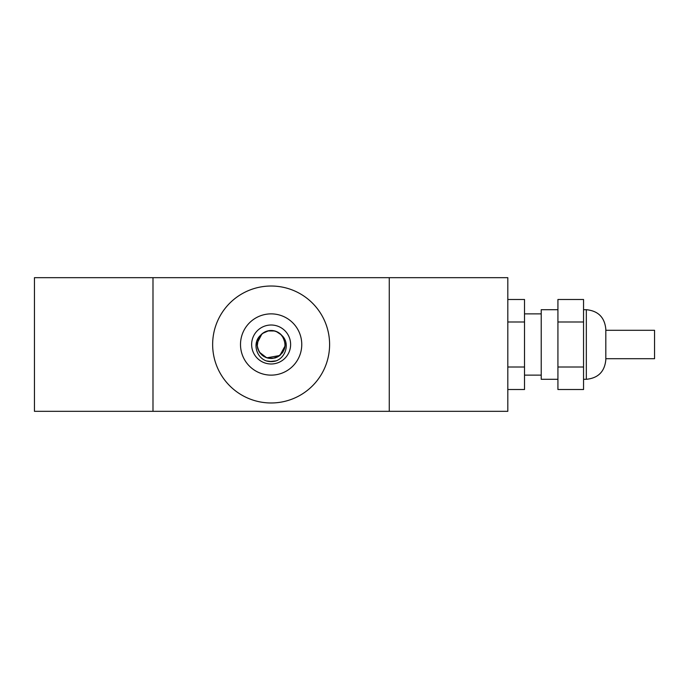 <?xml version="1.0" encoding="UTF-8"?>
<svg xmlns="http://www.w3.org/2000/svg" width="689" height="689" viewBox="0 0 689 689"><rect width="100%" height="100%" fill="white"/><g stroke="black" fill="none" stroke-linecap="round" stroke-linejoin="round"><path stroke-width="1.03" d="M262.965 333.106L261.286 334.484M269.649 361.553L276.082 360.864L269.649 361.553M507.81 411.324L34.45 411.324L34.45 277.676L507.81 277.676L507.81 411.324M507.81 389.509L524.518 389.509L524.518 367.004L507.81 367.004M507.81 321.996L524.518 321.996L524.518 367.004M507.81 299.491L524.518 299.491L524.518 321.996M557.926 309.697L541.218 309.697L541.218 379.303L557.926 379.303M557.926 367.004L557.926 389.509L583.549 389.509L583.549 367.004L557.926 367.004L557.926 321.996L583.549 321.996L583.549 367.004M583.549 321.996L583.549 299.491L557.926 299.491L557.926 321.996M605.82 344.5L605.82 329.187C604.658 317.353 598.164 310.86 586.33 309.697L586.33 379.303C598.164 378.14 604.658 371.647 605.82 359.813L605.82 344.5M605.82 330.298L654.55 330.298L654.55 358.702L605.82 358.702M389.268 411.324L389.268 277.676M152.992 411.324L152.992 277.676M329.6 344.5A58.47 58.47 0 0 1 241.891 395.142A58.47 58.47 0 0 1 241.891 293.858A58.47 58.47 0 0 1 329.6 344.5M240.504 344.5A30.626 30.626 0 0 0 286.443 371.026A30.626 30.626 0 0 0 286.443 317.974A30.626 30.626 0 0 0 240.504 344.5M290.62 344.5A19.49 19.49 0 0 1 271.13 363.99A19.49 19.49 0 0 1 251.64 344.5A19.49 19.49 0 0 1 271.13 325.01A19.49 19.49 0 0 1 290.62 344.5M275.548 361.036A17.113 17.113 0 0 1 266.712 361.036C256.23 357.772 252.114 342.933 260.451 335.379M261.915 333.941L257.152 343.139L257.092 344.491C258.719 355.033 264.809 359.503 275.35 357.892C285.444 352.656 287.589 345.155 281.784 335.388A14.021 14.021 0 0 0 260.476 335.388M281.784 335.388C290.164 342.898 286.021 357.755 275.557 361.062M257.341 342.097L257.152 345.697M259.426 352.2L266.755 357.841L279.846 355.507L285.082 345.938M283.601 338.144L280.457 334.036M274.851 330.987L267.599 330.935M272.034 361.596L266.488 360.95M268.021 361.329L266.565 360.984M274.222 361.337L271.948 361.579M264.257 332.305L262.664 333.347M258.263 338.962L257.221 346.145M262.096 355.205L264.137 356.635M275.738 357.72L277.417 357.005M284.703 347.936L285.031 346.154M281.474 335.069L280.182 333.82M268.977 330.668L263.293 332.899M258.401 338.669L257.755 340.349M259.245 351.898L262.061 355.197M270.743 358.495L275.049 357.961M282.585 352.544L284.514 348.66M283.868 338.687L283.024 337.102M274.05 330.806L271.518 330.505M261.32 334.509L259.667 336.456M257.385 347.17L258.099 349.624M265.782 357.436L268.21 358.194M278.967 356.101L280.94 354.49M285.039 346.162L285.057 343.113M278.735 332.744L274.782 330.961M257.617 348.195L257.126 344.5L257.807 348.927M260.287 353.371L265.765 357.462M272.543 358.435L278.33 356.532M284.264 349.357L285.125 345.206M283.274 337.515L280.742 334.32M270.519 330.513L267.935 330.866M259.073 337.395L257.996 339.643M258.556 350.658L259.831 352.777M268.882 358.314L271.802 358.487M282.051 353.25L283.162 351.666M277.167 331.857L272.999 330.625M263.913 332.494L260.597 335.267M262.905 355.843L266.85 357.832M276.048 357.617L279.717 355.567M284.781 347.635L285.1 343.587M281.267 334.837L276.134 331.4M268.693 330.703L262.423 333.502M524.518 375.126L541.218 375.126M524.518 313.874L541.218 313.874M583.549 379.303L586.33 379.303M583.549 309.697L586.33 309.697"/></g></svg>
